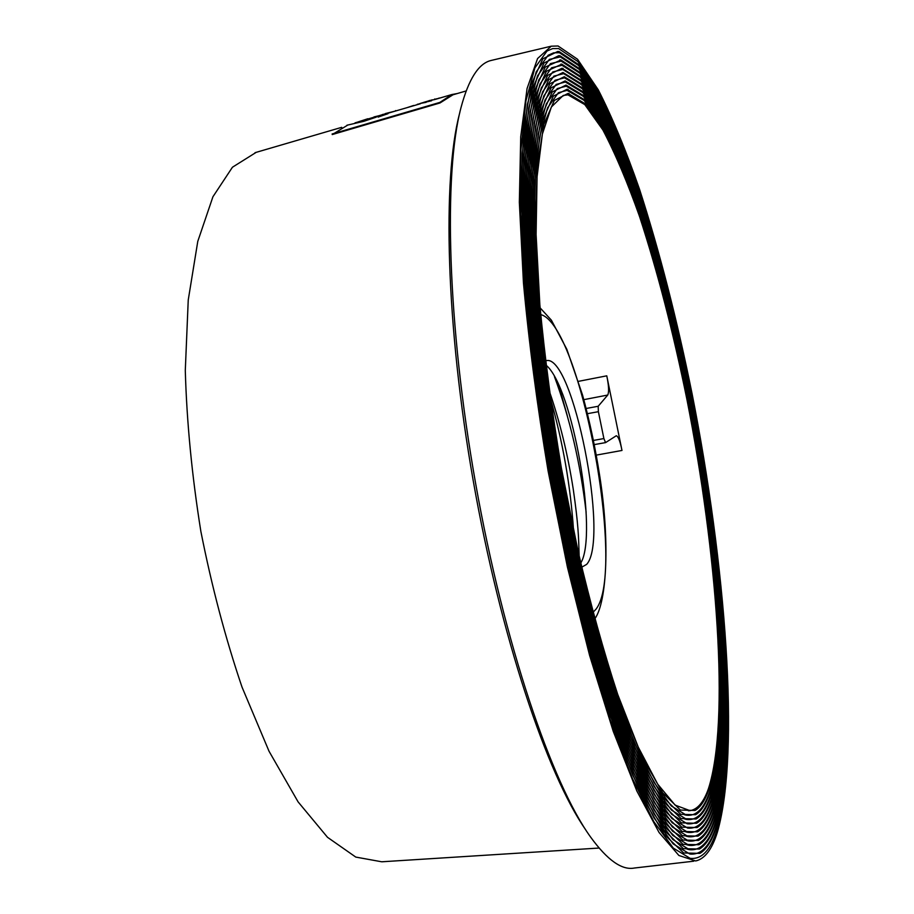 <?xml version="1.0" encoding="UTF-8"?>
<svg xmlns="http://www.w3.org/2000/svg" width="914" height="914" viewBox="0 0 914 914"><rect width="100%" height="100%" fill="white"/><g stroke="black" fill="none" stroke-linecap="round" stroke-linejoin="round"><path stroke-width="1.37" d="M709.355 792.461C730.937 724.699 718.038 553.713 687.374 398.767C673.641 331.234 657.726 269.71 639.629 214.184C627.427 179.555 615.042 150.25 602.475 126.258L584.115 100.391L567.068 90.36L558.408 92.725L547.532 107.863L539.534 137.568L535.101 181.875C534.062 218.366 535.33 260.833 538.917 309.286C543.876 360.299 550.971 413.368 560.202 468.459C570.496 523.299 582.047 575.294 594.865 624.422L614.711 690.127L634.727 743.299L653.876 782.121L671.322 805.965L686.483 815.219C696.194 816.351 703.826 808.764 709.355 792.461M708.796 789.707C730.24 722.871 717.536 553.461 687.168 399.772C669.391 311.628 646.381 228.569 621.657 167.936L603.08 129.331L584.88 103.568L567.994 93.445L554.307 100.46L543.876 124.418L537.329 165.914L535.467 224.273L538.826 297.187C543.704 351.856 551.153 409.209 561.185 469.213L578.882 556.752C592.295 612.654 606.359 662.216 621.086 705.437L642.645 757.935L662.741 792.884L680.427 810.055L695.074 810.467C700.57 807.188 705.151 800.264 708.796 789.707M710.121 796.22C731.851 727.327 718.758 554.661 687.831 398.276C673.972 330.103 657.897 267.951 639.629 211.82C627.301 176.802 614.779 147.12 602.075 122.796L583.486 96.496L566.223 86.179L557.289 88.578L546.298 103.888L538.197 133.912L533.707 178.71L533.388 237.343L537.558 307.607C542.573 359.236 549.748 412.945 559.094 468.711C569.513 524.225 581.201 576.837 594.18 626.547L614.265 693.029L634.51 746.795L653.887 786.04L671.539 810.147L686.86 819.504C696.754 820.646 704.511 812.889 710.121 796.22M709.561 793.455C731.166 725.453 718.244 554.192 687.557 398.961C669.585 309.926 646.335 225.987 621.314 164.657L602.52 125.606L584.103 99.523L567 89.264L553.278 96.199L542.676 120.26L535.992 162.086L534.062 221.028L537.409 294.776C542.322 350.119 549.851 408.192 559.996 468.996L577.922 557.7C591.495 614.368 605.742 664.592 620.663 708.373L642.496 761.556L662.844 796.939L680.747 814.317L695.577 814.728C701.187 811.381 705.848 804.286 709.561 793.455M710.875 799.967C732.754 729.932 719.489 555.609 688.276 397.784C674.292 328.971 658.069 266.203 639.617 209.466C627.175 174.048 614.528 144.012 601.675 119.346L582.869 92.611L565.378 82.009L556.169 84.431L545.052 99.9L536.861 130.245L532.314 175.545L531.971 234.841L536.187 305.927C541.259 358.174 548.526 412.522 557.986 468.962C568.519 525.139 580.356 578.379 593.483 628.683L613.82 695.931L634.305 750.303L653.898 789.982L671.744 814.34L687.237 823.788C697.313 824.954 705.197 817.013 710.875 799.967M710.327 797.214C732.091 728.012 718.952 554.912 687.945 398.15C674.052 329.805 657.943 267.482 639.629 211.203C627.267 176.071 614.711 146.297 601.972 121.882L583.326 95.467L566.006 85.082L552.239 91.937L541.476 116.089L534.656 158.259L532.645 217.783L535.992 292.354C540.939 348.371 548.537 407.176 558.797 468.779C570.359 530.063 583.406 587.553 597.939 641.262L620.24 711.332L642.348 765.189L662.947 801.007L681.067 818.578L696.068 819.001C701.803 815.574 706.556 808.319 710.327 797.214M711.64 803.714C733.668 732.525 720.198 556.557 688.722 397.304C674.612 327.852 658.24 264.466 639.617 207.124C627.05 171.306 614.265 140.905 601.275 115.895L582.252 88.738L564.532 77.839L555.038 80.272L543.796 95.913L535.524 126.578L530.908 172.38L530.554 232.339L534.816 304.248C539.934 357.111 547.292 412.1 556.855 469.213C567.525 526.053 579.499 579.922 592.786 630.82L613.363 698.833L634.088 753.822L653.898 793.912L671.95 818.533L687.614 828.084C697.873 829.272 705.882 821.149 711.64 803.714M711.081 800.961C733.005 730.617 719.672 555.872 688.391 397.659C674.372 328.674 658.114 265.745 639.617 208.849C627.141 173.329 614.459 143.19 601.572 118.432L582.709 91.583L565.16 80.9L551.085 87.813L540.185 112.216L533.285 154.832L531.228 215.03L534.61 290.481C539.603 347.16 547.303 406.673 557.689 469.019C569.388 531.057 582.595 589.244 597.299 643.593L619.875 714.474L642.245 768.925L663.084 805.108L681.398 822.863L696.559 823.274C702.409 819.778 707.253 812.34 711.081 800.961M712.394 807.462C734.57 735.119 720.918 557.506 689.167 396.813C674.932 326.732 658.411 262.729 639.617 204.782C626.924 168.576 614.002 137.797 600.875 112.445L581.635 84.853L563.687 73.657L553.907 76.113L542.55 91.914L534.176 122.91L529.503 169.204L529.137 229.837C531.125 276.714 535.547 328.08 542.413 383.937L555.735 469.465L572.632 554.113C585.348 608.553 598.773 657.772 612.906 701.746L633.87 757.34L653.91 797.865L672.144 822.737L687.979 832.391C698.422 833.591 706.568 825.285 712.394 807.462M711.846 804.708C733.908 733.222 720.392 556.809 688.836 397.167C674.692 327.555 658.286 263.997 639.617 206.507C627.015 170.587 614.197 140.071 601.172 114.981L582.081 87.698L564.304 76.73L549.92 83.688L538.894 108.332L531.902 151.404L529.812 212.265L533.216 288.584C538.266 345.938 546.046 406.17 556.557 469.27C568.405 532.051 581.772 590.935 596.659 645.924L619.509 717.616L642.131 772.661L663.21 809.221L681.73 827.147L697.051 827.558C703.026 823.982 707.95 816.373 711.846 804.708M713.16 811.198C735.473 737.701 721.637 558.443 689.602 396.322C675.252 325.624 658.583 260.993 639.606 202.451C626.798 165.845 613.751 134.701 600.475 109.006L581.007 80.969L562.841 69.475L552.764 71.943L541.294 87.927L532.816 119.243L528.086 166.028L527.709 227.323C529.709 274.726 534.187 326.686 541.134 383.195L554.604 469.716L571.696 555.346C584.572 610.426 598.144 660.194 612.437 704.671L633.642 760.859L653.91 801.818L672.35 826.942L688.345 836.698C698.981 837.921 707.253 829.421 713.16 811.198M712.6 808.456C734.81 735.804 721.112 557.757 689.282 396.687C675.012 326.435 658.457 262.261 639.606 204.165C626.89 167.845 613.934 136.974 600.772 111.531L581.464 83.825L562.955 72.492L548.743 79.552L537.592 104.447L530.508 147.965L528.383 209.5L531.822 286.699C536.929 344.727 544.801 405.667 555.426 469.522C567.423 533.056 580.95 592.638 596.008 648.266L619.132 720.769L642.016 776.42L663.336 813.346L682.061 831.432L697.542 831.843C703.631 828.198 708.647 820.406 712.6 808.456M713.914 814.945C736.376 740.271 722.346 559.379 690.047 395.842C675.572 324.504 658.754 259.268 639.606 200.12C626.673 163.115 613.488 131.605 600.075 105.567L580.39 77.096L561.996 65.294L551.622 67.773L540.025 83.917L531.457 115.564L526.658 162.852L526.27 224.81L530.657 299.198C535.947 353.901 543.544 410.832 553.461 469.967L570.759 556.592C583.772 612.3 597.516 662.627 611.969 707.596L633.413 764.39L653.898 805.771L672.544 831.157L688.71 841.017C699.53 842.251 707.939 833.557 713.914 814.945M713.354 812.192C735.713 738.386 721.82 558.694 689.727 396.196C675.332 325.327 658.628 260.536 639.606 201.834C626.764 165.126 613.682 133.878 600.372 108.092L580.847 79.941L561.939 68.287L547.577 75.416L536.289 100.563L529.115 144.526L526.955 206.735L530.417 284.802C535.581 343.504 543.533 405.165 554.295 469.785C566.429 534.062 580.116 594.34 595.368 650.619L618.755 723.922L641.902 780.168L663.45 817.482L682.381 835.727L698.022 836.139C704.237 832.414 709.355 824.439 713.354 812.192M714.668 818.681C737.267 742.831 723.054 560.316 690.481 395.362C675.892 323.407 658.925 257.542 639.594 197.801C626.547 160.407 613.237 128.52 599.675 102.14L579.773 73.211L561.139 61.112L550.479 63.603L538.757 79.918L530.086 111.885L525.242 159.664L524.83 222.296L529.252 297.507C534.599 352.838 542.288 410.409 552.319 470.219C563.492 529.754 576.037 586.16 589.964 639.412L611.5 710.521L633.185 767.931L653.898 809.735L672.727 835.373L689.065 845.336C700.078 846.593 708.613 837.704 714.668 818.681M714.12 815.939C736.604 740.946 722.528 559.631 690.161 395.716C675.652 324.219 658.8 258.811 639.606 199.503C626.638 162.395 613.42 130.782 599.972 104.664L580.23 76.068L561.767 64.186L546.389 71.281L534.987 96.667L527.721 141.076L525.516 203.959L529 282.906C534.222 342.282 542.265 404.651 553.153 470.036L572.415 565.4L594.706 652.962L618.378 727.098L641.788 783.938L663.575 821.617L682.701 840.035L698.502 840.434C704.843 836.641 710.052 828.472 714.12 815.939M715.434 822.417C738.158 745.378 723.751 561.253 690.927 394.882C676.2 322.299 659.097 255.829 639.594 195.482C626.421 157.688 612.974 125.435 599.276 98.712L579.156 69.338L560.293 56.919L549.325 59.421L537.478 75.908L528.715 108.195L523.802 156.477L523.379 219.783L527.846 295.816C533.25 351.764 541.031 409.986 551.165 470.482L568.862 559.082C582.184 616.059 596.236 667.517 611.02 713.457L632.945 771.473L653.876 813.711L672.921 839.6L689.419 849.666C700.627 850.934 709.298 841.851 715.434 822.417M714.874 819.675C737.507 743.505 723.237 560.568 690.607 395.236C675.972 323.11 658.971 257.097 639.594 197.184C626.513 159.687 613.168 127.697 599.573 101.225L579.602 72.183L560.922 59.993L545.212 67.133L533.673 92.76L526.315 137.626L524.076 201.183L527.584 280.998C532.862 341.048 540.997 404.148 552.01 470.287L571.501 566.76L594.054 655.327L617.99 730.263L641.662 787.708L663.69 825.753L683.009 844.342L698.981 844.742C705.448 840.869 710.749 832.517 714.874 819.675M716.188 826.153C739.06 747.926 724.459 562.179 691.361 394.402C676.52 321.202 659.257 254.126 639.594 193.174C626.296 154.98 612.723 122.362 598.887 95.285L578.528 65.465L559.448 52.726L553.644 52.829L548.16 55.24L536.198 71.886L527.332 104.504L522.362 153.278L521.928 217.258L526.43 294.125C531.902 350.69 539.751 409.563 550.011 470.733L567.902 560.339C581.373 617.944 595.585 669.962 610.541 716.405L632.705 775.015L653.864 817.687L673.104 843.828L689.773 853.996C701.175 855.287 709.984 846.01 716.188 826.153M715.628 823.411C738.398 746.064 723.945 561.493 691.041 394.757C676.291 322.002 659.143 255.383 639.594 194.865C626.387 156.968 612.906 124.612 599.173 97.798L578.985 68.31L560.065 55.811L558.842 55.651L544.024 62.986L532.348 88.852L524.899 134.175L522.625 198.395L526.167 279.101C531.491 339.825 539.717 403.645 550.856 470.55C563.424 537.101 577.602 599.481 593.392 657.692L617.601 733.451L641.537 791.49L663.804 829.912L683.329 848.66L699.461 849.049C706.054 845.107 711.446 836.561 715.628 823.411M716.942 829.889C739.952 750.463 725.156 563.093 691.795 393.923C676.828 320.106 659.428 252.413 639.583 190.866C626.17 152.284 612.471 119.288 598.487 91.868L577.911 61.592L558.591 48.533L552.639 48.591L547.006 51.047L534.907 67.865L525.95 100.814L520.923 150.079L520.466 214.733L525.013 292.434C530.531 349.616 538.472 409.141 548.846 470.996C560.396 532.565 573.375 590.867 587.782 645.901L610.061 719.352L632.465 778.579L653.841 821.663L673.275 848.066L690.127 858.337C701.724 859.64 710.669 850.157 716.942 829.889M716.393 827.147C739.289 748.6 724.642 562.418 691.475 394.277C676.6 320.905 659.302 253.669 639.583 192.557C626.261 154.272 612.654 121.539 598.773 94.382L578.368 64.437L559.219 51.618L557.803 51.435L542.825 58.827L531.023 84.945L523.482 130.713L521.163 195.607L524.739 277.193C530.109 338.591 538.437 403.131 549.702 470.801C562.407 538.118 576.745 601.206 592.718 660.057L617.201 736.638L641.411 795.271L663.907 834.059L683.638 852.979L699.941 853.368C706.659 849.346 712.143 840.606 716.393 827.147M491.892 60.278L491.001 60.495C478.605 63.42 468.596 79.164 460.976 107.703C443.461 173.843 447.232 324.127 475.691 483.826C504.082 643.547 551.896 783.492 590.593 837.053C607.353 860.154 621.943 870.471 634.373 868.026L693.806 861.182M558.077 45.986L551.256 46.191L537.558 58.553L527.07 88.521L520.717 136.689L519.335 202.291L523.448 282.906C528.966 342.899 537.192 405.645 548.137 471.156L567.377 566.886L589.587 655.349L613.237 731.28L636.83 790.964L659.051 832.471L678.885 855.481L695.68 860.965C704.843 858.897 712.086 849.3 717.399 832.151C740.489 751.994 725.579 563.652 692.058 393.637C677.023 319.443 659.531 251.384 639.583 189.472C626.09 150.65 612.311 117.426 598.247 89.789L577.534 59.239L558.077 45.986M459.891 112.171L459.514 113.713C442.319 178.79 445.781 324.973 473.246 480.844C500.678 636.715 547.269 774.786 585.543 829.569M621.988 450.453L606.77 375.825C608.804 385.628 609.135 392.037 607.741 395.042L598.179 406.273L598.384 411.688L603.891 438.56L605.559 442.616L616.287 435.75C618.264 436.298 620.16 441.199 621.988 450.453L596.282 455.115M708.533 788.405C729.955 721.866 717.25 552.673 686.894 399.304C673.298 332.468 657.543 271.607 639.64 216.744C627.564 182.537 615.328 153.621 602.909 129.994L584.789 104.596L567.982 94.862L563.241 95.433L551.359 107.007L542.379 134.061L537.066 176.87L536.095 234.555L539.866 304.91C544.744 357.043 551.919 411.471 561.402 468.197L578.036 551.153C590.581 604.383 603.811 652.139 617.715 694.434L638.235 747.058L657.68 784.121L675.138 805.12L690.013 810.661C697.69 809.37 703.86 801.944 708.533 788.405M256.206 152.341L232.442 167.228L212.928 196.761L197.778 241.376L188.238 300.032L185.291 370.467C186.764 422.222 191.963 475.886 200.874 531.468C211.797 586.617 225.518 638.486 242.016 687.088L269.036 751.251L298.101 801.886L327.509 837.304L355.774 857.081L381.709 861.788L599.081 848.043M347.948 124.944L332.239 134.564L439.988 102.974L452.921 94.816M332.113 133.992L439.863 102.402L451.882 94.53L457.274 93.536M431.557 100.746L432.299 99.82L420.337 103.419L431.557 100.746L432.299 99.82M451.882 94.53L435.361 99.363M382.429 114.513L384.645 114.079L378.43 116.169L378.042 117.118L387.97 113.702L388.142 112.97L355.02 122.876L363.875 121.299L376.374 117.095L376.522 116.386L373.986 116.935L382.498 114.878M346.897 125.252L363.875 121.299M439.863 102.402L439.988 102.974M413.654 105.464L406.913 107.692M417.412 104.619L413.699 105.704M417.332 104.242L418.406 104.322M418.361 104.093L420.349 103.51M435.487 99.078L439.051 98.289M439.006 98.049L439.863 98.049M429.157 100.746L423.536 102.402M429.123 100.609L434.664 99.569M434.55 99.032L435.532 99.318M420.337 103.419L426.107 102.334M425.993 101.797L431.442 100.197M385.365 113.576L395.648 110.982M395.568 110.594L396.253 110.811M377.916 116.569L387.97 113.702M363.761 120.751L376.374 117.095M367.816 118.751L358.505 121.779L367.919 119.243M546.001 360.767C572.69 352.016 609.764 539.728 586.639 564.384L581.715 567.217M545.989 365.12C572.404 386.119 598.43 534.359 580.756 563.093M578.459 381.344L606.77 375.825M603.891 438.56L593.472 440.422M598.384 411.688L587.474 413.676M605.479 442.616L594.306 444.592L605.559 442.616M598.179 406.273L586.16 408.478M607.741 395.042L583.829 399.658M550.262 397.944C562.773 441.393 570.542 485.665 573.581 530.771M540.688 314.587C580.344 324.104 626.319 570.976 595.997 609.181L592.98 612.414M558.591 384.851L567.228 415.436M569.114 93.582L567.994 93.445M568.12 89.401L567 89.264M561.939 68.287L563.104 68.436M560.91 64.083L562.087 64.231M559.882 59.867L561.059 60.016M558.842 55.651L560.031 55.8M491.001 60.495L551.256 46.191M255.029 152.684L341.722 127.332M452.042 95.067L466.151 90.943M388.187 113.165L420.406 103.75M688.379 810.775L690.013 810.661M559.002 51.584L557.803 51.435M687.065 849.095L689.419 849.666M686.745 844.776L689.065 845.336M686.414 840.469L688.71 841.017M686.083 836.161L688.345 836.698M685.751 831.866L687.979 832.391M684.735 819.013L686.86 819.504M684.392 814.728L686.483 815.219M594.74 618.949C607.216 601.858 609.832 539.74 599.687 475.726C595.311 447.632 589.587 420.737 582.538 395.019L566.817 349.251L551.405 320.208L540.105 307.847M586.125 512.194C580.39 463.227 569.833 418.041 554.444 376.625M579.145 556.055C578.585 536.358 578.425 525.23 573.295 489.493C567.788 454.189 559.791 421.4 549.325 391.112"/></g></svg>
